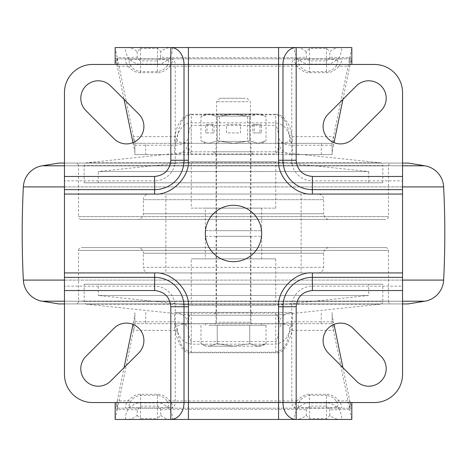 <?xml version="1.0" encoding="UTF-8"?>
<svg xmlns="http://www.w3.org/2000/svg" width="467" height="467" viewBox="0 0 467 467"><rect width="100%" height="100%" fill="white"/><g stroke="black" fill="none" stroke-linecap="round" stroke-linejoin="round"><path stroke-width="0.35" stroke-dasharray="2.33 1.75" d="M233.5 205.322A28.178 28.178 0 0 0 205.322 233.5A28.178 28.178 0 0 0 233.5 261.678A28.178 28.178 0 0 0 261.678 233.5A28.178 28.178 0 0 0 233.5 205.322M138.787 114.082A17.466 17.466 0 0 1 126.434 143.906A17.466 17.466 0 0 1 114.082 138.787L85.91 110.615A17.466 17.466 0 0 1 85.91 85.91A17.466 17.466 0 0 1 110.615 85.91L138.787 114.082M110.615 381.09A17.466 17.466 0 0 1 82.122 375.421A17.466 17.466 0 0 1 85.91 356.385L114.082 328.213A17.466 17.466 0 0 1 138.787 328.213A17.466 17.466 0 0 1 138.787 352.918L110.615 381.09M381.09 356.385A17.466 17.466 0 0 1 368.737 386.209A17.466 17.466 0 0 1 356.385 381.09L328.213 352.918A17.466 17.466 0 0 1 328.213 328.213A17.466 17.466 0 0 1 352.918 328.213L381.09 356.385M352.918 138.787A17.466 17.466 0 0 1 324.425 133.118A17.466 17.466 0 0 1 328.213 114.082L356.385 85.91A17.466 17.466 0 0 1 381.09 85.91A17.466 17.466 0 0 1 381.09 110.615L352.918 138.787M351.832 47.938L351.832 59.105L349.765 66.191L349.765 57.604L339.112 57.604C342.042 51.195 342.393 47.838 340.169 47.546L351.832 47.546L351.832 47.938L333.491 136.633L333.491 145.219L334.028 142.633M351.832 47.546L340.169 47.546C336.293 47.599 332.866 48.971 329.9 51.656L326.48 48.346L309.574 48.346L306.148 51.656C303.182 48.965 299.756 47.599 295.88 47.546L171.12 47.546C167.244 47.599 163.818 48.971 160.852 51.656L157.426 48.346L157.426 60.885C158.903 60.43 159.953 59.186 160.584 57.149L170.064 57.604C172.994 51.195 173.345 47.838 171.12 47.546L295.88 47.546C293.655 47.844 294.006 51.195 296.936 57.604L170.064 57.604C165.19 62.397 160.981 64.563 157.426 64.113L140.52 64.113C136.954 64.551 132.739 62.385 127.888 57.604L117.235 57.604L115.168 47.938L115.168 47.546L126.831 47.546C124.607 47.844 124.958 51.195 127.888 57.604L137.362 57.149C137.882 59.035 138.933 60.284 140.52 60.885L140.52 48.346L137.1 51.656C134.134 48.965 130.707 47.599 126.831 47.546M250.966 143.34L216.034 143.34L250.966 143.34L250.966 154.612L216.034 154.612L250.966 154.612L253.785 151.793L213.215 151.793L253.785 151.793M216.034 143.34L216.034 154.612L213.215 151.793M216.034 236.32L250.966 236.32L216.034 236.32L216.034 312.388L250.966 312.388L216.034 312.388L250.966 312.388L250.966 323.66L216.034 323.66L250.966 323.66M250.966 236.32L250.966 312.388L216.034 312.388L216.034 323.66M132.972 142.633L134.887 151.851L134.887 154.612L134.887 143.34L174.757 143.34C174.372 143.311 174.407 141.075 174.862 136.633C177.431 123.913 178.633 124.07 182.352 118.7C185.697 115.483 188.662 114.001 191.237 114.252L191.237 143.188C179.059 142.849 179.386 141.851 177.507 141.116C177.18 140.742 177.209 138.752 177.588 135.15C179.381 127.707 179.795 117.742 191.237 114.777L275.763 114.777C287.193 117.731 287.625 127.719 289.412 135.15C289.791 138.752 289.82 140.742 289.493 141.116C287.614 141.851 287.941 142.849 275.763 143.188L275.763 114.252C278.408 114.024 281.385 115.518 284.683 118.735C288.483 124.269 289.528 123.866 292.138 136.633C292.593 141.075 292.628 143.311 292.243 143.34L332.113 143.34L332.113 141.367L333.491 136.633L292.138 136.633L289.412 135.15M132.972 324.367L133.509 321.781L174.862 321.781C174.424 315.762 174.389 312.633 174.757 312.388L292.243 312.388C292.611 312.633 292.575 315.762 292.138 321.781C285.103 321.74 280.556 324.215 278.49 329.206C278.56 334.594 277.649 338.709 275.763 341.552L191.237 341.552C189.351 338.709 188.44 334.594 188.51 329.206C186.444 324.215 181.897 321.74 174.862 321.781C178.359 338.277 182.387 342.235 191.237 344.161L275.763 344.161C284.648 342.27 288.647 338.184 292.138 321.781L333.491 321.781L332.113 315.149L332.113 312.388L332.113 323.66L275.763 323.66L275.763 352.223L191.237 352.223C179.807 349.269 179.375 339.281 177.588 331.85C177.209 328.248 177.18 326.258 177.507 325.884C179.386 325.149 179.059 324.151 191.237 323.812L275.763 323.812C287.941 324.151 287.614 325.149 289.493 325.884C289.82 326.258 289.791 328.248 289.412 331.85C287.619 339.293 287.205 349.258 275.763 352.223L275.763 352.748C282.255 354.231 287.713 346.771 292.138 330.367L333.491 330.367L333.491 321.781L334.028 324.367M64.452 194.056L154.612 194.056C171.407 195.51 189.876 177.046 188.423 160.245L188.423 64.452L278.577 64.452L278.577 160.245C277.124 177.046 295.588 195.51 312.388 194.056L402.548 194.056L402.548 286.143L312.388 286.143A20.612 20.612 0 0 0 291.776 306.755L291.776 402.548L188.423 402.548L188.423 306.755C189.876 289.954 171.412 271.49 154.612 272.944L64.452 272.944L64.452 92.624A28.178 28.178 0 0 1 92.624 64.452L115.168 64.452L115.168 58.819L351.832 58.819L115.168 58.819L117.235 66.191L124.064 99.36M154.612 272.944L154.612 286.143L64.452 286.143L64.452 272.944M64.452 286.143L64.452 374.376A28.178 28.178 0 0 0 92.624 402.548L115.168 402.548L115.168 408.181L351.832 408.181L115.168 408.181L117.235 400.809L124.064 367.64M342.936 367.64L349.765 400.809L351.832 408.181L351.832 402.548L374.376 402.548A28.178 28.178 0 0 0 402.548 374.376L402.548 286.143M402.548 194.056L402.548 92.624A28.178 28.178 0 0 0 374.376 64.452L296.177 64.452L296.177 58.819A5.633 4.401 -90 0 0 291.776 64.452L291.776 160.245L278.577 160.245M115.168 64.452L175.224 64.452A5.633 4.401 -90 0 0 170.823 58.819L170.823 160.245C169.813 170.041 164.407 175.446 154.612 176.462L154.612 180.857A20.612 20.612 0 0 0 175.224 160.245L175.224 64.452L188.423 64.452L188.423 58.819M351.832 402.548L296.177 402.548L296.177 408.181A5.633 4.401 -90 0 1 291.776 402.548L296.177 402.548L296.177 306.755C297.187 296.959 302.593 291.554 312.388 290.538L312.388 272.944C295.593 271.49 277.124 289.954 278.577 306.755L278.577 408.181M351.832 59.105L351.832 64.452M299.3 60.185C297.607 60.716 297.87 62.666 300.094 66.04C302.032 69.104 305.19 70.966 309.574 71.62L309.574 58.819L295.88 58.819L299.3 60.185C300.684 59.648 304.11 59.28 309.574 59.081L326.48 59.081L326.48 71.62C330.864 70.966 334.022 69.104 335.954 66.04L339.112 66.191C342.072 61.463 342.428 59.005 340.169 58.819L336.748 60.185C335.364 59.648 331.938 59.28 326.48 59.081L340.169 58.819M295.88 58.819C293.644 59.064 293.994 61.527 296.936 66.191L170.064 66.191C173.023 61.463 173.38 59.005 171.12 58.819L167.7 60.185C166.31 59.648 162.89 59.28 157.426 59.081L171.12 58.819M157.426 72.7L140.52 72.7L140.52 71.62L157.426 71.62L157.426 72.7C161.302 73.01 165.511 70.838 170.064 66.191L166.906 66.04C164.968 69.104 161.81 70.966 157.426 71.62L157.426 59.081L140.52 59.081C135.062 59.28 131.636 59.648 130.252 60.185C128.559 60.716 128.822 62.666 131.046 66.04C132.978 69.104 136.136 70.966 140.52 71.62L140.52 58.819L126.831 58.819L130.252 60.185M126.831 58.819C124.59 59.064 124.946 61.527 127.888 66.191L117.235 66.191L117.235 57.604L133.509 136.633L133.509 145.219L174.862 145.219C177.693 130.445 183.152 122.984 191.237 122.839L275.763 122.839C284.619 124.695 288.606 128.758 292.138 145.219C292.575 151.238 292.611 154.367 292.243 154.612L332.113 154.612L332.113 151.851L333.491 145.219L292.138 145.219C285.103 145.26 280.556 142.785 278.49 137.794L278.507 143.492C280.463 150.339 285.039 154.046 292.243 154.612L174.757 154.612C174.389 154.367 174.424 151.238 174.862 145.219C181.897 145.26 186.444 142.785 188.51 137.794C188.44 132.406 189.351 128.291 191.237 125.448L191.237 153.859C189.269 151.279 188.353 147.823 188.493 143.492L188.51 137.794M115.168 47.938L115.168 59.105M188.423 408.181L188.423 402.548L175.224 402.548A5.633 4.401 -90 0 1 170.823 408.181L170.823 306.755C169.795 296.977 164.39 291.571 154.612 290.538L64.452 290.538M340.169 408.181C342.41 407.93 342.054 405.467 339.112 400.809C334.261 396.028 330.052 393.862 326.48 394.3L309.574 394.3C305.99 393.862 301.781 396.034 296.936 400.809C293.976 405.531 293.626 407.989 295.88 408.181L299.3 406.815C300.684 407.352 304.11 407.72 309.574 407.919L326.48 407.919C331.938 407.72 335.364 407.352 336.748 406.815L340.169 408.181M171.12 408.181C173.356 407.93 173.006 405.467 170.064 400.809C165.213 396.028 161.004 393.862 157.426 394.3L140.52 394.3C136.942 393.862 132.733 396.034 127.888 400.809C124.928 405.531 124.572 407.989 126.831 408.181L130.252 406.815C131.636 407.352 135.062 407.72 140.52 407.919L157.426 407.919C162.89 407.72 166.31 407.352 167.7 406.815L171.12 408.181M159.043 419.454L171.12 419.454C173.35 419.173 172.994 415.817 170.064 409.396C165.493 404.737 161.278 402.572 157.426 402.887L140.52 402.887C136.668 402.572 132.459 404.737 127.888 409.396C124.958 415.817 124.601 419.173 126.831 419.454L115.168 419.454L115.168 407.895M336.748 406.815C338.441 406.284 338.178 404.334 335.954 400.96L349.765 400.809L349.765 409.396L351.832 419.454L340.169 419.454C342.399 419.173 342.042 415.817 339.112 409.396C334.541 404.737 330.327 402.572 326.48 402.887L309.574 402.887C305.716 402.572 301.507 404.737 296.936 409.396C294.006 415.817 293.655 419.173 295.88 419.454L303.731 419.454M351.832 419.062L351.832 407.895M326.585 47.546L328.4 47.546M328.984 47.546L332.399 47.546M332.522 47.546L335.715 47.546M336.462 47.546L337.623 47.546M306.148 51.656L306.416 57.149C306.93 59.035 307.981 60.284 309.574 60.885L309.574 47.546L326.48 47.546L326.48 60.885C327.951 60.43 329.002 59.186 329.638 57.149L329.9 51.656M297.537 47.546L297.829 47.546M300.287 47.546L302.254 47.546M302.511 47.546L306.457 47.546M306.562 47.546L307.619 47.546M157.531 47.546L159.352 47.546M159.93 47.546L163.351 47.546M163.473 47.546L166.666 47.546M167.408 47.546L168.575 47.546M140.52 47.546L157.426 47.546L157.426 48.346L140.52 48.346L140.52 47.546M128.489 47.546L128.781 47.546M131.239 47.546L133.206 47.546M133.463 47.546L137.409 47.546M137.508 47.546L138.571 47.546M137.1 415.344L140.52 418.654L140.52 419.454L157.426 419.454L157.426 418.654L160.852 415.344L160.584 409.851C160.07 407.965 159.019 406.722 157.426 406.115L140.52 406.115L137.362 409.851L137.1 415.344C134.134 418.029 130.707 419.401 126.831 419.454L134.683 419.454M160.852 415.344C163.818 418.029 167.244 419.401 171.12 419.454L295.88 419.454C299.756 419.401 303.182 418.029 306.148 415.344L309.574 418.654L326.48 418.654L329.9 415.344C332.866 418.029 336.293 419.401 340.169 419.454L328.091 419.454M309.574 402.887L309.574 419.454L326.48 419.454L326.48 406.115C328.067 406.722 329.118 407.965 329.638 409.851L349.765 409.396L333.491 330.367L332.113 325.633L332.113 315.149M335.954 66.04C338.178 62.666 338.441 60.716 336.748 60.185M342.936 99.36L349.765 66.191L339.112 66.191C334.559 70.838 330.35 73.01 326.48 72.7L309.574 72.7C305.698 73.01 301.484 70.838 296.936 66.191L300.094 66.04M140.52 72.7C136.65 73.01 132.435 70.838 127.888 66.191L131.046 66.04M166.906 66.04C169.13 62.666 169.393 60.716 167.7 60.185M335.954 400.96C334.022 397.896 330.864 396.034 326.48 395.38L326.48 408.181M309.574 408.181L309.574 395.38C305.19 396.034 302.032 397.896 300.094 400.96C297.87 404.334 297.607 406.284 299.3 406.815M167.7 406.815C169.393 406.284 169.13 404.334 166.906 400.96L300.094 400.96M166.906 400.96C164.968 397.896 161.81 396.034 157.426 395.38L157.426 408.181M157.426 394.3L157.426 395.38L140.52 395.38C136.136 396.034 132.978 397.896 131.046 400.96C128.822 404.334 128.559 406.284 130.252 406.815M115.168 419.062L117.235 409.396L117.235 400.809L131.046 400.96M275.763 122.839L275.763 125.448C277.649 128.291 278.56 132.406 278.49 137.794M134.887 151.851L134.887 141.367L134.887 143.34L145.739 143.34L145.739 154.612L134.887 154.612L174.757 154.612C181.961 154.046 186.537 150.339 188.493 143.492M177.588 331.85L174.862 330.367C174.407 325.925 174.372 323.689 174.757 323.66L134.887 323.66L134.887 312.388L134.887 315.149L133.509 321.781L133.509 330.367L174.862 330.367C179.246 346.73 184.704 354.19 191.237 352.748L275.763 352.748M137.362 409.851L117.235 409.396L133.509 330.367L134.887 325.633L134.887 315.149M326.48 64.113L326.48 60.885L309.574 60.885L309.574 64.113L326.48 64.113C330.029 64.563 334.238 62.397 339.112 57.604L329.638 57.149M309.574 64.113C306.002 64.551 301.787 62.385 296.936 57.604L306.416 57.149M160.584 57.149L160.852 51.656M137.1 51.656L137.362 57.149M329.9 415.344L329.638 409.851M326.48 402.887L326.48 406.115L309.574 406.115L306.416 409.851L306.148 415.344M160.584 409.851L170.064 409.396L296.936 409.396L306.416 409.851M134.887 141.367L133.509 136.633L174.862 136.633L177.588 135.15M332.113 151.851L332.113 141.367M145.739 154.612L332.113 154.612L332.113 143.34L145.739 143.34M278.507 143.492C278.647 147.823 277.731 151.279 275.763 153.859L275.763 125.448L191.237 125.448L191.237 122.839M134.887 325.633L134.887 323.66L332.113 323.66L332.113 325.633M188.51 329.206L188.493 323.508C188.353 319.177 189.269 315.721 191.237 313.141L191.237 312.388L292.243 312.388C285.039 312.954 280.463 316.661 278.507 323.508L278.49 329.206M174.757 312.388L191.237 312.388L174.757 312.388C181.961 312.954 186.537 316.661 188.493 323.508M275.763 344.161L275.763 313.141C277.731 315.721 278.647 319.177 278.507 323.508M191.237 352.748L191.237 323.66L292.243 323.66C292.628 323.689 292.593 325.925 292.138 330.367L289.412 331.85M289.493 141.116L292.243 143.34L174.757 143.34L177.507 141.116M174.757 323.66L191.237 323.66L174.757 323.66L177.507 325.884M402.548 303.935L64.452 303.935M402.548 163.065L64.452 163.065M391.282 163.065L75.718 163.065L391.282 163.065A2.82 2.82 0 0 0 388.462 165.878L388.462 216.595A2.82 2.82 0 0 1 385.643 219.414L81.357 219.414L385.643 219.414M58.819 163.065L408.181 163.065M81.357 219.414A2.82 2.82 0 0 1 78.538 216.595L388.462 216.595L78.538 216.595L78.538 165.878L388.462 165.878L78.538 165.878A2.82 2.82 0 0 0 75.718 163.065M329.293 219.414L137.707 219.414L329.293 219.414A5.633 5.633 0 0 1 323.66 213.775L143.34 213.775L323.66 213.775L323.66 199.689L143.34 199.689L143.34 213.775A5.633 5.633 0 0 1 137.707 219.414M318.027 194.056L148.973 194.056A5.633 5.633 0 0 0 143.34 199.689L323.66 199.689A5.633 5.633 0 0 0 318.027 194.056L148.973 194.056M58.819 303.935L408.181 303.935M391.282 303.935L75.718 303.935L391.282 303.935A2.82 2.82 0 0 1 388.462 301.122L78.538 301.122L388.462 301.122L388.462 250.405L78.538 250.405L78.538 301.122A2.82 2.82 0 0 1 75.718 303.935M385.643 247.586A2.82 2.82 0 0 1 388.462 250.405L78.538 250.405A2.82 2.82 0 0 1 81.357 247.586L385.643 247.586L81.357 247.586M329.293 247.586L137.707 247.586L329.293 247.586A5.633 5.633 0 0 0 323.66 253.225L323.66 267.311A5.633 5.633 0 0 1 318.027 272.944L148.973 272.944L318.027 272.944M148.973 272.944A5.633 5.633 0 0 1 143.34 267.311L323.66 267.311L143.34 267.311L143.34 253.225L323.66 253.225L143.34 253.225A5.633 5.633 0 0 0 137.707 247.586M301.122 272.944L165.878 272.944L301.122 272.944L301.122 194.056L165.878 194.056L165.878 272.944M165.878 194.056L301.122 194.056M382.829 182.784L382.829 165.598L84.171 165.598L382.829 165.598A2.82 2.82 0 0 0 380.301 162.796L86.699 162.796L380.301 162.796L275.763 151.793L191.237 151.793L86.699 162.796A2.82 2.82 0 0 0 84.171 165.598L84.171 182.784L382.829 182.784L84.171 182.784M250.966 154.612L216.034 154.612L250.966 154.612L250.966 230.68L216.034 230.68L250.966 230.68M216.034 154.612L216.034 230.68M205.322 208.142L261.678 208.142L205.322 208.142L205.322 230.68L261.678 230.68L205.322 230.68M261.678 208.142L261.678 230.68M275.763 208.142L275.763 161.728L368.737 171.517L98.263 171.517L191.237 161.728L275.763 161.728L191.237 161.728L191.237 208.142L275.763 208.142L191.237 208.142M98.263 182.784L98.263 171.517L368.737 171.517L368.737 182.784L98.263 182.784L368.737 182.784M191.237 151.793L275.763 151.793M275.763 315.207L380.301 304.204A2.82 2.82 0 0 0 382.829 301.402L84.171 301.402L382.829 301.402L382.829 284.216L84.171 284.216L84.171 301.402A2.82 2.82 0 0 0 86.699 304.204L380.301 304.204L86.699 304.204L191.237 315.207L275.763 315.207L191.237 315.207M250.966 312.388L253.785 315.207L213.215 315.207L253.785 315.207M216.034 312.388L213.215 315.207M205.322 236.32L261.678 236.32L205.322 236.32L205.322 258.858L261.678 258.858L205.322 258.858M261.678 236.32L261.678 258.858M275.763 258.858L191.237 258.858L191.237 305.272L98.263 295.483L368.737 295.483L98.263 295.483L98.263 284.216L368.737 284.216L368.737 295.483L275.763 305.272L191.237 305.272L275.763 305.272L275.763 258.858L191.237 258.858M84.171 284.216L382.829 284.216M368.737 284.216L98.263 284.216M249.36 323.66L217.64 323.66L249.36 323.66M248.14 101.718L216.595 101.718L248.14 101.718M245.146 98.263L220.05 98.263L245.146 98.263M257.901 323.66L205.322 323.66L257.901 323.66M209.099 325.347L266.032 325.347L209.099 325.347M209.099 346.199L233.5 346.199L217.231 343.683L217.231 325.347L217.231 343.683L209.099 346.199L217.231 343.683L233.5 346.199L249.769 343.683L233.5 346.199L209.099 346.199L200.968 343.683L209.099 346.199L205.322 346.199L209.099 346.199M200.968 325.347L200.968 343.683L205.322 346.199M249.769 325.347L249.769 343.683L257.901 346.199L249.769 343.683L249.769 325.347M266.032 325.347L266.032 343.683L257.901 346.199L266.032 343.683L261.678 346.199L233.5 346.199L261.678 346.199M218.86 114.181L250.405 114.181L218.86 114.181M218.86 114.041L250.405 114.041L218.86 114.041M221.3 116.155L247.586 116.155L221.3 116.155M218.86 143.34L250.405 143.34L218.86 143.34M245.7 141.367L219.414 141.367L245.7 141.367M205.322 114.041L200.968 116.557L209.099 114.041L233.5 114.041L205.322 114.041L209.099 114.041L217.231 116.557L217.231 140.824L233.5 143.34L205.322 143.34L233.5 143.34L249.769 140.824L233.5 143.34L217.231 140.824L209.099 143.34L217.231 140.824L217.231 116.557L233.5 114.041L257.901 114.041L233.5 114.041L249.769 116.557L249.769 140.824L257.901 143.34L233.5 143.34L261.678 143.34L257.901 143.34L249.769 140.824L249.769 116.557L233.5 114.041L217.231 116.557L209.099 114.041L200.968 116.557L200.968 140.824L209.099 143.34L200.968 140.824L205.322 143.34M261.678 114.041L266.032 116.557L257.901 114.041L261.678 114.041L257.901 114.041L249.769 116.557L257.901 114.041L266.032 116.557L266.032 140.824L257.901 143.34L266.032 140.824L261.678 143.34M212.619 124.461L205.579 124.461L205.579 132.914L212.619 132.914L212.619 124.461L214.084 124.461L205.579 124.461M254.381 124.461L254.381 132.914L261.421 132.914L261.421 124.461L252.916 124.461L252.916 132.914L259.956 132.914L259.956 124.461L252.916 124.461M226.454 124.461L240.546 124.461L240.546 132.914L226.454 132.914L226.454 124.461L240.546 124.461L240.546 132.914L226.454 132.914L226.454 124.461M259.956 124.461L261.421 124.461M259.956 132.914L261.421 132.914M252.916 132.914L254.381 132.914M207.044 124.461L207.044 132.914L214.084 132.914L214.084 124.461M214.084 132.914L212.619 132.914M207.044 132.914L205.579 132.914M191.237 344.161L191.237 313.141L275.763 313.141L275.763 312.388M402.548 272.944L312.388 272.944M278.577 58.819L278.577 64.452L296.177 64.452L296.177 160.245C297.205 170.023 302.61 175.429 312.388 176.462L402.548 176.462M188.423 160.245L170.823 160.245M154.612 194.056L154.612 180.857L64.452 180.857M188.423 306.755L175.224 306.755A20.612 20.612 0 0 0 154.612 286.143L154.612 290.538M115.168 402.548L175.224 402.548L175.224 306.755L170.823 306.755M278.577 306.755L296.177 306.755M312.388 194.056L312.388 180.857L402.548 180.857M296.177 160.245L291.776 160.245A20.612 20.612 0 0 0 312.388 180.857L312.388 176.462M154.612 176.462L64.452 176.462M312.388 290.538L402.548 290.538M140.52 408.181L140.52 394.3M350.145 55.865L350.145 64.913M309.574 72.7L309.574 71.62L326.48 71.62L326.48 72.7M116.855 64.913L116.855 55.865M350.145 402.087L350.145 411.135M309.574 394.3L309.574 395.38L326.48 395.38L326.48 394.3M116.855 411.135L116.855 402.087M140.52 402.887L140.52 418.654L157.426 418.654L157.426 402.887M191.237 114.252L275.763 114.252M157.426 64.113L157.426 60.885L140.52 60.885L140.52 64.113M191.237 154.612L191.237 153.859L275.763 153.859L275.763 154.612M321.261 154.612L321.261 143.34M278.997 154.612L278.997 143.34M188.003 154.612L188.003 143.34M321.261 323.66L321.261 312.388M278.997 312.388L278.997 323.66M188.003 323.66L188.003 312.388M145.739 312.388L145.739 323.66M174.757 143.34L292.243 143.34M292.243 323.66L289.493 325.884M402.548 301.215L64.452 301.215M64.452 280.095L402.548 280.095M402.548 186.905L64.452 186.905M64.452 165.785L402.548 165.785M424.783 165.785L42.217 165.785M42.217 301.215L424.783 301.215M443.65 280.095L23.35 280.095M23.35 186.905L443.65 186.905M218.86 322.253L250.405 322.253L218.86 322.253M328.511 419.454L333.561 419.454M333.718 419.454L334.606 419.454M334.851 419.454L336.812 419.454M299.248 419.454L301.945 419.454M302.242 419.454L307.21 419.454M159.463 419.454L164.512 419.454M164.67 419.454L165.557 419.454M165.803 419.454L167.764 419.454M130.2 419.454L132.897 419.454M133.194 419.454L138.162 419.454M220.05 98.263L216.595 101.718L216.595 322.253L215.188 323.66M205.322 323.66L205.322 325.347M246.95 98.263L250.405 101.718L250.405 322.253L251.812 323.66M261.678 323.66L261.678 325.347M250.405 114.041L247.586 116.155L247.586 141.367L250.405 143.34M216.595 114.041L219.414 116.155L219.414 141.367L216.595 143.34"/><path stroke-width="0.7" d="M233.5 261.678A28.178 28.178 0 0 1 205.322 233.5A28.178 28.178 0 0 1 233.5 205.322A28.178 28.178 0 0 1 261.678 233.5A28.178 28.178 0 0 1 233.5 261.678M138.787 114.082A17.466 17.466 0 0 1 126.434 143.906A17.466 17.466 0 0 1 114.082 138.787L85.91 110.615A17.466 17.466 0 0 1 85.91 85.91A17.466 17.466 0 0 1 110.615 85.91L138.787 114.082M110.615 381.09A17.466 17.466 0 0 1 82.122 375.421A17.466 17.466 0 0 1 85.91 356.385L114.082 328.213A17.466 17.466 0 0 1 138.787 328.213A17.466 17.466 0 0 1 138.787 352.918L110.615 381.09M381.09 356.385A17.466 17.466 0 0 1 368.737 386.209A17.466 17.466 0 0 1 356.385 381.09L328.213 352.918A17.466 17.466 0 0 1 328.213 328.213A17.466 17.466 0 0 1 352.918 328.213L381.09 356.385M352.918 138.787A17.466 17.466 0 0 1 324.425 133.118A17.466 17.466 0 0 1 328.213 114.082L356.385 85.91A17.466 17.466 0 0 1 381.09 85.91A17.466 17.466 0 0 1 381.09 110.615L352.918 138.787M337.623 47.546L340.139 47.546M168.575 47.546L171.091 47.546M295.909 47.546L297.537 47.546M64.452 290.538L64.452 374.376A28.178 28.178 0 0 0 92.624 402.548L115.168 402.548L115.168 419.454L170.823 419.454L170.823 306.755C169.813 296.959 164.407 291.554 154.612 290.538L64.452 290.538L64.452 189.655L154.612 189.655L154.612 176.462L64.452 176.462L64.452 189.655M154.612 176.462C164.407 175.446 169.813 170.041 170.823 160.245L170.823 64.452L92.624 64.452A28.178 28.178 0 0 0 64.452 92.624L64.452 176.462M64.452 194.056L154.612 194.056C171.336 195.568 189.935 176.975 188.423 160.245L188.423 64.452L282.979 64.452A16.905 13.199 -90 0 1 296.177 47.546L351.832 47.546L351.832 64.452L374.376 64.452A28.178 28.178 0 0 1 402.548 92.624L402.548 374.376A28.178 28.178 0 0 1 374.376 402.548L351.832 402.548L351.832 419.454L278.577 419.454L278.577 402.548L188.423 402.548L188.423 306.755C189.935 290.025 171.336 271.432 154.612 272.944L64.452 272.944M351.832 64.452L296.177 64.452L296.177 47.546L115.168 47.546L115.168 64.452M115.168 402.548L188.423 402.548L188.423 419.454L278.577 419.454M188.423 160.245L184.021 160.245L184.021 64.452L170.823 64.452L170.823 47.546A16.905 13.199 90 0 1 184.021 64.452L188.423 64.452L188.423 47.546M328.4 47.546L328.984 47.546M335.715 47.546L336.462 47.546M297.829 47.546L300.287 47.546M307.619 47.546L309.574 47.546M159.352 47.546L159.93 47.546M166.666 47.546L167.408 47.546M126.861 47.546L128.489 47.546M128.781 47.546L131.239 47.546M138.571 47.546L140.52 47.546M188.423 419.454L170.823 419.454A16.905 13.199 90 0 0 184.021 402.548L184.021 306.755A29.409 29.409 0 0 0 154.612 277.345L64.452 277.345M134.683 419.454L138.162 419.454M159.463 419.454L159.043 419.454M303.731 419.454L307.21 419.454M328.511 419.454L328.091 419.454M402.548 290.538L312.388 290.538C302.593 291.554 297.187 296.959 296.177 306.755L296.177 419.454A16.905 13.199 -90 0 1 282.979 402.548L278.577 402.548L278.577 306.755L282.979 306.755L282.979 402.548L351.832 402.548M124.064 99.36L132.972 142.633M334.028 142.633L342.936 99.36M124.064 367.64L132.972 324.367M334.028 324.367L342.936 367.64M402.548 303.935L408.181 303.935L424.783 301.215A22.539 22.539 0 0 0 443.65 280.095A935.407 935.407 0 0 0 443.65 186.905A22.539 22.539 0 0 0 424.783 165.785L408.181 163.065L402.548 163.065M64.452 303.935L58.819 303.935L42.217 301.215A22.539 22.539 0 0 1 23.35 280.095L64.452 280.095M64.452 186.905L23.35 186.905A935.407 935.407 0 0 0 23.35 280.095M23.35 186.905A22.539 22.539 0 0 1 42.217 165.785L64.452 165.785M64.452 163.065L58.819 163.065L42.217 165.785M402.548 272.944L312.388 272.944C295.664 271.432 277.065 290.025 278.577 306.755M278.577 47.546L278.577 160.245C277.065 176.975 295.664 195.568 312.388 194.056L402.548 194.056M154.612 290.538L154.612 272.944M402.548 277.345L312.388 277.345L312.388 290.538M402.548 176.462L312.388 176.462L312.388 189.655L402.548 189.655M278.577 160.245L282.979 160.245L282.979 64.452L296.177 64.452L296.177 160.245C297.187 170.041 302.593 175.446 312.388 176.462M154.612 194.056L154.612 189.655A29.409 29.409 0 0 0 184.021 160.245L170.823 160.245M188.423 306.755L170.823 306.755M312.388 272.944L312.388 277.345A29.409 29.409 0 0 0 282.979 306.755L296.177 306.755M312.388 194.056L312.388 189.655A29.409 29.409 0 0 1 282.979 160.245L296.177 160.245M424.783 301.215L402.548 301.215M64.452 301.215L42.217 301.215M402.548 280.095L443.65 280.095M443.65 186.905L402.548 186.905M402.548 165.785L424.783 165.785M336.812 419.454L340.169 419.454M295.88 419.454L299.248 419.454M301.945 419.454L302.242 419.454M167.764 419.454L171.12 419.454M126.831 419.454L130.2 419.454M132.897 419.454L133.194 419.454"/></g></svg>
